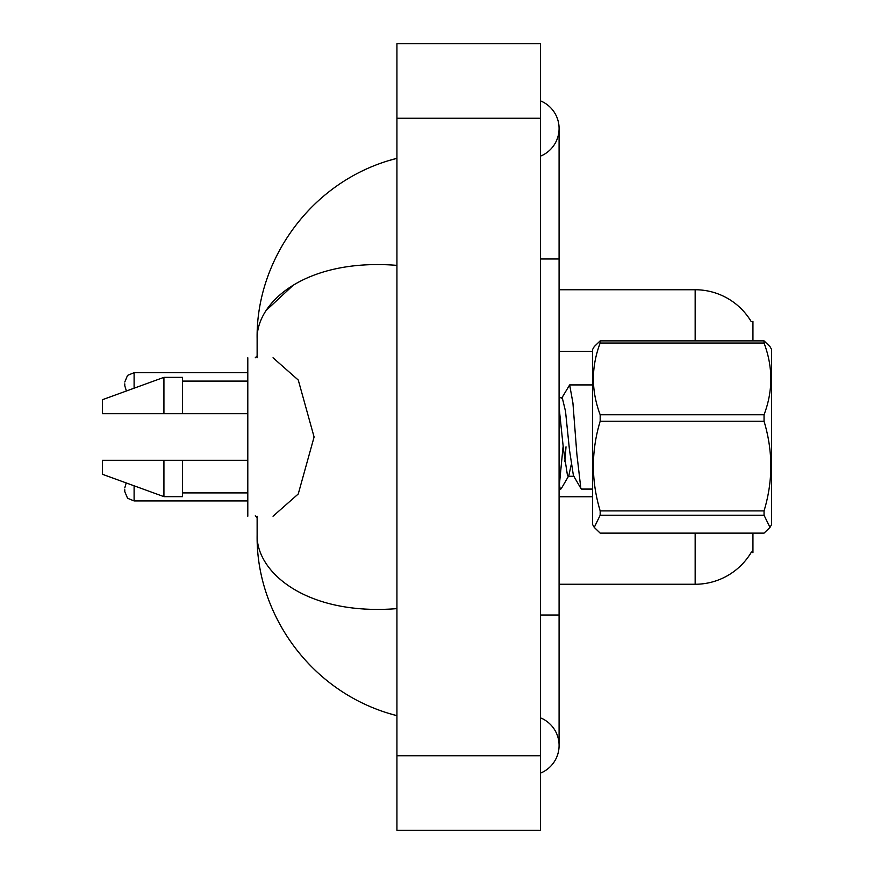 <?xml version="1.0" encoding="UTF-8"?>
<svg xmlns="http://www.w3.org/2000/svg" width="874" height="874" viewBox="0 0 874 874"><rect width="100%" height="100%" fill="white"/><g stroke="black" fill="none" stroke-linecap="round" stroke-linejoin="round"><path stroke-width="1.31" d="M752.94 533.129L752.94 552.565L751.116 552.565L751.443 552.007A65.244 65.244 0 0 1 695.158 584.258L559.087 584.258M600.176 340.871L600.176 343.023C591.152 366.84 591.152 390.754 600.176 414.768L600.176 421.246C591.152 451.006 591.152 480.886 600.176 510.897L600.176 515.212L594.254 527.393L592.638 524.608L592.638 349.392L594.254 346.596L600.176 340.871L764.051 340.871L752.94 340.871L752.94 321.435L751.247 321.665A65.244 65.244 0 0 0 695.158 289.742L559.087 289.742M247.801 357.783L247.801 516.217M114.702 413.697L102.411 413.697L102.411 399.724L163.93 377.349L163.93 413.697L247.801 413.697M102.411 413.697L163.93 413.697M163.93 377.349L182.568 377.349L182.568 413.697M247.801 460.303L182.568 460.303L182.568 496.651L163.93 496.651L163.93 460.303L102.411 460.303L102.411 474.276L163.93 496.651M182.568 460.303L163.93 460.303M540.449 615.012L559.087 615.012L559.087 128.511A29.825 29.825 0 0 1 540.449 156.162A29.825 29.825 0 0 0 540.449 100.86A29.825 29.825 0 0 1 559.087 128.511A29.825 29.825 0 0 0 540.449 100.86A29.825 29.825 0 0 1 559.087 128.511M540.449 773.14A29.825 29.825 0 0 0 540.449 717.838A29.825 29.825 0 0 1 540.449 773.14A29.825 29.825 0 0 0 559.087 745.489A29.825 29.825 0 0 1 540.449 773.14M273.038 357.783L298.274 380.048L314.094 437L298.252 493.985L273.038 516.217M396.927 265.368C306.457 258.114 256.497 301.683 257.131 338.817L257.131 357.783M257.131 516.217L257.131 535.183C256.355 572.219 306.424 615.842 396.927 608.632M396.927 830.3L540.449 830.3L540.449 43.7L396.927 43.7L396.927 830.3M257.131 338.817C255.863 260.201 311.253 179.913 396.927 158.336L389.76 160.335M389.924 713.708L396.927 715.664C311.1 693.814 255.984 614.127 257.131 535.183M266.024 310.565L292.714 285.689M764.051 340.871L769.972 346.607L764.051 340.871L764.051 343.023L600.176 343.023M769.972 346.596L771.589 349.392L771.589 524.608L769.972 527.393L764.051 515.212L600.176 515.212M600.176 414.768L764.051 414.768L764.051 421.246L600.176 421.246M600.176 510.897L764.051 510.897C773.075 481.137 773.075 451.257 764.051 421.246M764.051 510.897L764.051 515.212M594.254 527.393L600.176 533.129L764.051 533.129L769.972 527.393M592.638 489.079L581.483 489.079L580.806 488.14L576.862 454.054L572.918 402.914L569.651 384.921L561.698 398.194M563.053 446.833L559.349 485.048M566.013 446.833L564.822 461.723M571.17 464.892L568.821 475.696L561.261 488.653L560.769 489.079L560.092 488.14L559.087 483.551M764.051 414.768C773.075 390.951 773.075 367.036 764.051 343.023M574.087 476.264L568.166 476.264L567.488 475.565L563.544 449.859L559.087 407.317M581.057 488.719L573.41 475.565L569.466 449.859L565.522 411.304L562.255 397.736L559.087 397.736M124.785 489.746L124.785 491.614L124.785 489.746M124.785 383.872L124.785 385.74L124.785 383.872M695.158 584.258L695.158 533.129M751.247 321.665A65.244 65.244 0 0 0 695.158 289.742L695.158 340.871M592.638 351.359L559.087 351.359M592.638 496.749L559.087 496.749M540.449 258.988L559.087 258.988M396.927 755.737L540.449 755.737M396.927 118.263L540.449 118.263M134.104 485.802L134.104 500.933L247.801 500.933M247.801 372.695L134.104 372.695L134.104 388.198M182.568 381.086L247.801 381.086M182.568 492.914L247.801 492.914M559.087 615.012L559.087 745.489M396.927 715.664L389.76 713.665M559.087 489.079L560.769 489.079M569.651 384.921L592.638 384.921M126.206 482.929L124.785 487.889M134.104 500.933L127.56 498.256L124.785 491.614M257.131 517.714L255.263 515.846M126.402 390.995L124.785 385.74M134.104 372.695L127.56 375.372L124.785 382.014M257.131 355.915L255.263 357.783"/></g></svg>
